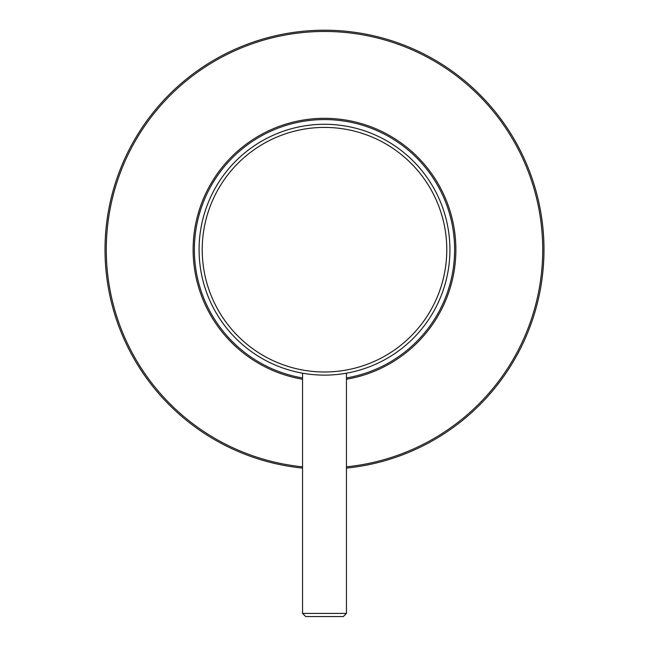 <?xml version="1.0" encoding="UTF-8"?>
<svg xmlns="http://www.w3.org/2000/svg" width="649" height="649" viewBox="0 0 649 649"><rect width="100%" height="100%" fill="white"/><g stroke="black" fill="none" stroke-linecap="round" stroke-linejoin="round"><path stroke-width="0.97" d="M449.919 249.703A125.419 125.419 0 0 1 324.5 375.122A125.419 125.419 0 0 1 199.081 249.703A125.419 125.419 0 0 1 324.5 124.283A125.419 125.419 0 0 1 449.919 249.703A125.419 125.419 0 0 0 324.5 124.283A125.419 125.419 0 0 0 199.081 249.703M304 373.435L301.615 373.013L302.556 373.183L302.556 613.419L346.444 613.419L343.313 616.55L305.687 616.55L302.556 613.419M346.444 613.419L346.444 373.183L347.385 373.013M105.016 249.703A219.484 219.484 0 0 0 302.556 468.083A219.484 219.484 0 0 1 105.016 249.703A219.484 219.484 0 0 1 324.5 30.219A219.484 219.484 0 0 1 543.984 249.703A219.484 219.484 0 0 1 346.444 468.083A219.484 219.484 0 0 0 543.984 249.703M454.625 249.703A130.125 130.125 0 0 1 346.444 377.953A130.125 130.125 0 0 0 454.625 249.703A130.125 130.125 0 0 0 324.5 119.578A130.125 130.125 0 0 0 194.375 249.703A130.125 130.125 0 0 0 302.556 377.953A130.125 130.125 0 0 1 194.375 249.703M202.22 249.703A122.28 122.28 0 0 0 324.5 371.982A122.28 122.28 0 0 0 446.78 249.703A122.28 122.28 0 0 0 324.5 127.415A122.28 122.28 0 0 0 202.22 249.703M346.444 466.826A218.226 218.226 0 0 0 542.726 249.703A218.226 218.226 0 0 0 324.5 31.468A218.226 218.226 0 0 0 106.274 249.703A218.226 218.226 0 0 0 302.556 466.826M302.556 379.227A131.374 131.374 0 0 1 193.126 249.703A131.374 131.374 0 0 1 324.5 118.321A131.374 131.374 0 0 1 455.874 249.703A131.374 131.374 0 0 1 346.444 379.227"/></g></svg>
